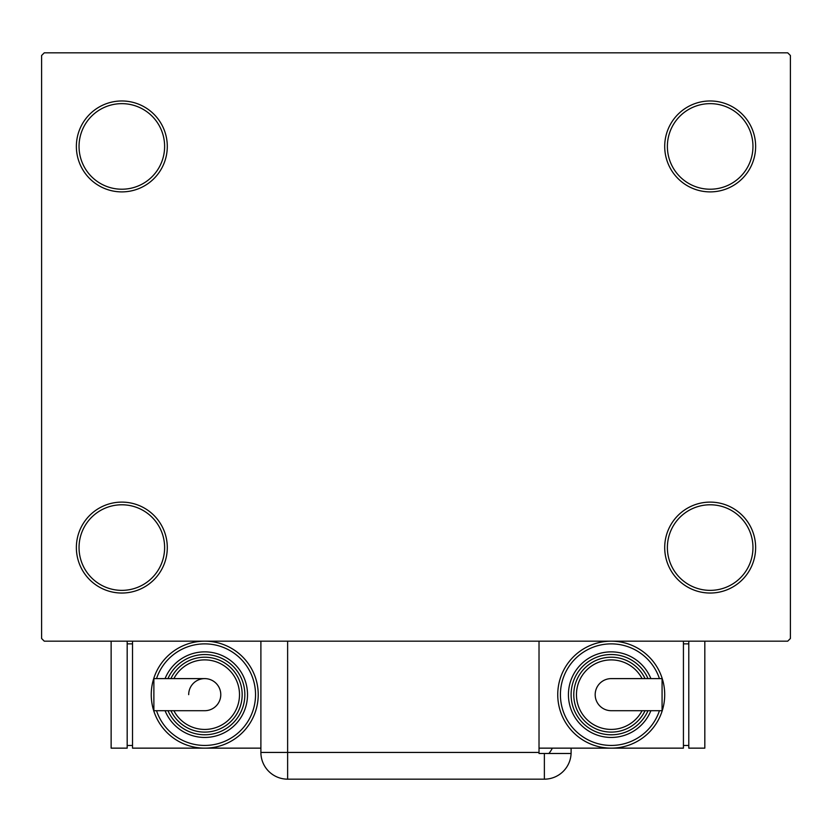 <?xml version="1.0" encoding="UTF-8"?>
<svg xmlns="http://www.w3.org/2000/svg" width="832" height="832" viewBox="0 0 832 832"><rect width="100%" height="100%" fill="white"/><g stroke="black" fill="none" stroke-linecap="round" stroke-linejoin="round"><path stroke-width="1.25" d="M664.706 547.57A45.458 45.458 0 0 0 710.174 593.039A45.458 45.458 0 0 0 755.633 547.57A45.458 45.458 0 0 0 710.174 502.112A45.458 45.458 0 0 0 664.706 547.57M752.96 547.57A42.786 42.786 0 0 1 710.174 590.366A42.786 42.786 0 0 1 667.378 547.57A42.786 42.786 0 0 1 710.174 504.785A42.786 42.786 0 0 1 752.96 547.57M664.706 146.432A45.458 45.458 0 0 0 710.174 191.89A45.458 45.458 0 0 0 755.633 146.432A45.458 45.458 0 0 0 710.174 100.974A45.458 45.458 0 0 0 664.706 146.432M752.96 146.432A42.786 42.786 0 0 1 710.174 189.218A42.786 42.786 0 0 1 667.378 146.432A42.786 42.786 0 0 1 710.174 103.646A42.786 42.786 0 0 1 752.96 146.432M76.367 146.432A45.458 45.458 0 0 0 121.826 191.89A45.458 45.458 0 0 0 167.294 146.432A45.458 45.458 0 0 0 121.826 100.974A45.458 45.458 0 0 0 76.367 146.432M164.622 146.432A42.786 42.786 0 0 1 121.826 189.218A42.786 42.786 0 0 1 79.04 146.432A42.786 42.786 0 0 1 121.826 103.646A42.786 42.786 0 0 1 164.622 146.432M76.367 547.57A45.458 45.458 0 0 0 121.826 593.039A45.458 45.458 0 0 0 167.294 547.57A45.458 45.458 0 0 0 121.826 502.112A45.458 45.458 0 0 0 76.367 547.57M164.622 547.57A42.786 42.786 0 0 1 121.826 590.366A42.786 42.786 0 0 1 79.04 547.57A42.786 42.786 0 0 1 121.826 504.785A42.786 42.786 0 0 1 164.622 547.57M787.727 52.832L44.273 52.832L41.6 55.505L41.6 638.498L44.273 641.17L787.727 641.17L790.4 638.498L790.4 55.505L787.727 52.832M539.022 641.17L539.022 753.49L571.085 753.49A26.738 26.738 0 0 1 544.367 779.168L287.633 779.168A26.738 26.738 0 0 1 260.894 752.43L260.894 641.17M571.106 748.145L571.106 752.43L571.106 748.145M548.87 753.49A26.738 26.738 0 0 0 552.334 748.145M544.367 753.49L544.367 779.168A26.738 26.738 0 0 0 571.106 752.43M220.782 694.658A16.047 16.047 0 0 1 204.734 710.705A16.047 16.047 0 0 0 220.782 694.658A16.047 16.047 0 0 0 204.734 678.61A16.047 16.047 0 0 1 220.782 694.658M188.687 694.658A16.047 16.047 0 0 1 204.734 678.61L153.878 678.61L153.878 710.705L204.734 710.705M260.894 748.145L204.734 748.145A53.487 53.487 0 0 0 258.222 694.658A53.487 53.487 0 0 1 204.734 748.145A53.487 53.487 0 0 1 151.247 694.658A53.487 53.487 0 0 1 204.734 641.17A53.487 53.487 0 0 1 258.222 694.658A53.487 53.487 0 0 0 204.734 641.17M247.52 694.658A42.786 42.786 0 0 1 165.069 710.705A42.786 42.786 0 0 0 247.52 694.658A42.786 42.786 0 0 0 165.069 678.61M242.174 694.658A37.44 37.44 0 0 1 170.903 710.705A37.44 37.44 0 0 0 242.174 694.658A37.44 37.44 0 0 0 170.903 678.61M204.734 748.145L132.527 748.145L132.527 641.17M127.182 745.472L132.527 745.472M127.182 643.854L132.527 643.854M111.134 641.17L111.134 748.145L127.182 748.145L127.182 641.17M595.182 694.658A16.047 16.047 0 0 1 611.218 678.61A16.047 16.047 0 0 0 595.182 694.658A16.047 16.047 0 0 0 611.218 710.705A16.047 16.047 0 0 1 595.182 694.658M611.218 710.705L662.074 710.705L662.074 678.61L611.218 678.61M557.742 694.658A53.487 53.487 0 0 1 611.218 641.17A53.487 53.487 0 0 1 664.706 694.658A53.487 53.487 0 0 1 611.218 748.145A53.487 53.487 0 0 1 557.742 694.658A53.487 53.487 0 0 0 611.218 748.145A53.487 53.487 0 0 0 664.706 694.658M568.433 694.658A42.786 42.786 0 0 0 650.884 710.705A42.786 42.786 0 0 1 568.433 694.658A42.786 42.786 0 0 1 650.884 678.61M573.778 694.658A37.44 37.44 0 0 0 645.05 710.705A37.44 37.44 0 0 1 573.778 694.658A37.44 37.44 0 0 1 645.05 678.61M539.022 748.145L683.426 748.145L683.426 641.17M688.782 643.854L683.426 643.854M688.782 745.472L683.426 745.472M688.782 641.17L688.782 748.145L704.818 748.145L704.818 641.17M287.633 641.17L287.633 752.43L539.022 752.43M287.633 779.168L287.633 752.43L260.894 752.43M156.52 710.705A50.814 50.814 0 0 0 255.538 694.658A50.814 50.814 0 0 0 156.52 678.61M167.97 710.705A40.113 40.113 0 0 0 244.847 694.658A40.113 40.113 0 0 0 167.97 678.61M173.888 710.705A34.767 34.767 0 0 0 239.502 694.658A34.767 34.767 0 0 0 173.888 678.61M659.433 678.61A50.814 50.814 0 0 0 560.414 694.658A50.814 50.814 0 0 0 659.433 710.705M647.993 678.61A40.113 40.113 0 0 0 571.106 694.658A40.113 40.113 0 0 0 647.993 710.705M642.065 678.61A34.767 34.767 0 0 0 576.462 694.658A34.767 34.767 0 0 0 642.065 710.705"/></g></svg>
